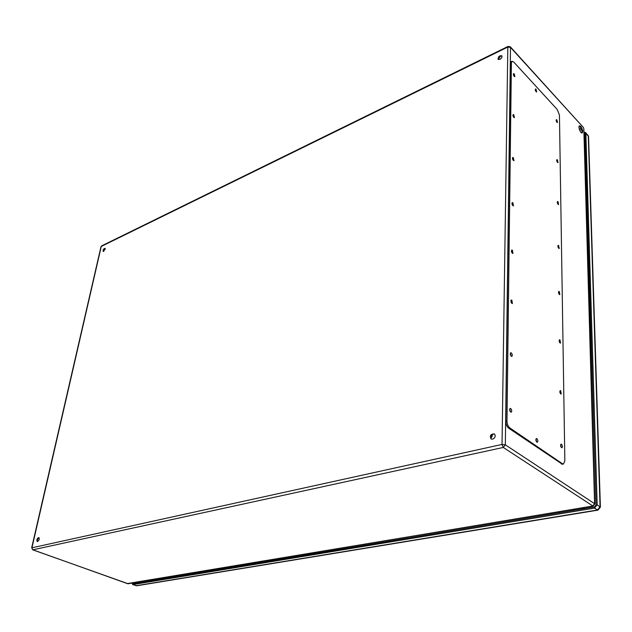 <?xml version="1.0" encoding="UTF-8"?>
<svg xmlns="http://www.w3.org/2000/svg" width="632" height="632" viewBox="0 0 632 632"><rect width="100%" height="100%" fill="white"/><g stroke="black" fill="none" stroke-linecap="round" stroke-linejoin="round"><path stroke-width="0.95" d="M559.739 512.75L559.344 511.778M572.884 509.511L573.279 510.498M580.792 126.44C582.688 129.323 583.162 131.511 582.198 132.989C580.563 133.786 577.759 126.274 579.528 125.823L580.792 126.44M560.568 445.544L560.845 446.706M509.637 409.765L510.04 411.29M559.849 392.038L560.118 393.025M510.269 354.11L510.672 355.492M559.178 341.248L559.415 342.038M510.877 301.44L511.256 302.649M558.562 292.995L558.728 293.509M511.454 251.504L511.809 252.531M512.023 204.128L512.315 204.918M512.584 159.13L512.765 159.612M535.857 439.904L536.197 441.294M492.636 439.161L491.024 438.908C489.626 435.582 490.74 433.923 494.366 433.923C495.867 436.001 495.291 437.747 492.636 439.161M499.912 59.376L498.103 59.337C498.04 56.738 499.272 55.545 501.808 55.75C502.345 56.983 501.713 58.191 499.912 59.376M103.774 251.354L103.182 251.394C102.89 249.822 103.514 248.81 105.038 248.344L103.774 251.354M37.572 541.513L37.209 541.498C36.466 539.712 37.004 538.409 38.836 537.571C39.634 538.938 39.208 540.249 37.572 541.513M581.827 132.996C582.325 131.14 581.748 129.047 580.105 126.724L579.212 126.1M494.619 434.129L493.284 434.026C490.803 435.266 490.148 436.949 491.317 439.066M501.982 56.035L500.426 56.193L498.364 59.534M105.22 248.573L103.466 251.449M39.089 537.753L39.034 537.761C37.604 538.717 37.098 539.973 37.525 541.521M493.063 434.089L492.162 435.14M329.264 551.104L328.909 550.282M319.334 551.878L319.689 552.7M152.399 580.539L152.075 579.828M144.949 581.021L145.265 581.724M511.991 61.288L511.091 61.723L510.443 63.279L505.829 421.354C505.963 424.412 506.904 426.687 508.642 428.164L562.369 464.243M535.952 91.545L535.257 89.823M536.647 442.005L535.936 439.082M514.156 76.306L513.366 74.418M556.753 122.11L556.128 120.491M513.729 117.347L512.9 115.293M557.329 162.211L556.666 160.433M513.279 160.402L512.426 158.19M557.922 204.191L557.226 202.248M512.797 205.637L511.928 203.267M558.538 248.178L557.827 246.085M512.283 253.211L511.407 250.675M559.178 294.322L558.467 292.071M511.73 303.32L510.869 300.619M559.849 342.789L559.138 340.387M511.146 356.164L510.308 353.296M560.544 393.76L559.849 391.2M510.522 411.985L509.724 408.936M561.271 447.44L560.608 444.715M513.784 62.086L512.046 61.264L511.399 62.821L506.983 421.078C507.117 424.143 508.057 426.418 509.795 427.904L562.377 463.73L563.444 464.03L564.842 460.815L559.438 115.064L557.274 109.534L513.784 62.086M561.477 444.241L561.066 444.122C560.276 445.544 560.568 446.769 561.935 447.796C562.701 446.871 562.551 445.686 561.477 444.241M510.719 408.525L510.206 408.391C509.321 409.931 509.653 411.219 511.185 412.246C512.046 411.282 511.888 410.049 510.719 408.525M560.718 390.718L560.276 390.576C559.565 391.974 559.873 393.159 561.208 394.115L560.718 390.718M511.304 352.877L510.759 352.719C509.969 354.236 510.324 355.468 511.809 356.432C512.584 355.524 512.418 354.347 511.304 352.877M559.999 339.89L559.533 339.732C558.893 341.106 559.217 342.244 560.513 343.152L559.999 339.89M511.865 300.192L511.288 300.002C510.585 301.496 510.956 302.688 512.402 303.589L511.865 300.192M559.32 291.565L558.822 291.384C558.254 292.735 558.593 293.841 559.849 294.694L559.32 291.565M512.394 250.24L511.794 250.027C511.169 251.497 511.557 252.65 512.955 253.487L512.394 250.24M558.672 245.556L558.159 245.35C557.645 246.685 558.001 247.752 559.217 248.566L558.672 245.556M512.892 202.809L512.276 202.572C511.723 204.018 512.125 205.131 513.476 205.929L512.892 202.809M558.048 201.703L557.519 201.482C557.068 202.785 557.432 203.828 558.609 204.602L558.048 201.703M513.366 157.716L512.734 157.455C512.252 158.869 512.663 159.959 513.966 160.726L513.366 157.716M557.456 159.857L556.918 159.612C556.516 160.899 556.887 161.91 558.032 162.653L557.456 159.857M513.824 114.795L513.176 114.51C512.757 115.901 513.176 116.96 514.432 117.694L513.824 114.795M556.895 119.883L556.342 119.622C555.994 120.886 556.365 121.873 557.471 122.584L556.895 119.883M514.251 73.889L513.603 73.589C513.239 74.947 513.658 75.982 514.875 76.685L514.251 73.889M536.86 438.648L536.41 438.521C535.557 440.006 535.857 441.27 537.311 442.321C538.14 441.365 537.99 440.141 536.86 438.648M536.07 89.246L535.478 88.962C535.122 90.273 535.525 91.277 536.671 91.98L536.07 89.246M490.724 436.846L491.435 435.282M490.78 438.166L492.138 436.436L491.419 435.962M492.138 436.436L492.178 434.547M335.837 550.014L335.181 549.232M335.205 549.311L337.346 548.876M329.454 551.072L329.098 550.251M334.533 549.342L334.889 550.172M583.944 132.918L584.948 133.636L596.071 504.984L594.459 506.975L133.162 583.739L132.538 583.099M582.072 509.037L581.416 508.089M581.448 508.175L583.257 507.78M573.556 510.451L573.161 509.463M580.863 508.175L581.258 509.171M157.565 579.678L156.926 579.023M158.916 578.691L156.949 579.086M152.533 580.516L152.217 579.805M156.254 579.133L156.57 579.844M338.199 549.619L338.278 548.718M160.015 579.275L160.149 578.485M584.252 143.314L584.276 144.136M594.775 501.287L584.561 144.396M584.079 508.697L584.055 507.646M583.921 132.12L585.548 132.444L585.856 133.265L597.177 504.794L594.491 508.12L133.012 584.576L131.97 583.194M159.446 578.596L159.311 579.386M140.825 581.709L141.141 582.412M145.099 581.756L144.783 581.053M583.478 507.741L583.502 508.799M551.554 513.073L551.949 514.045M559.431 512.805L559.043 511.825M337.607 548.829L337.528 549.729M313.804 552.803L314.151 553.624M319.46 552.739L319.113 551.918M127.34 583.581L593.092 506.137L503.269 447.448L32.896 549.808L127.846 583.763L592.705 506.027L594.594 503.688L594.854 504.028L583.818 128.541L583.383 127.466L510.498 47.376L505.339 444.833L594.594 503.688L583.818 128.565M502.029 444.438L507.82 47.052L101.27 246.433L31.94 547.794L502.029 444.438L503.269 447.448L505.339 444.833L502.029 444.438M581.653 129.592L579.734 130.382M579.268 129.047L581.116 128.28M105.22 249.371L104.509 248.937M32.627 549.793L31.94 547.794L32.627 549.793L128.32 583.802M508.096 46.397L507.82 47.052L510.498 47.376L510.308 46.792L508.096 46.397L101.72 245.84L100.978 246.772L31.639 547.96M511.399 62.821L510.443 63.279M506.983 421.078L505.829 421.354M509.795 427.904L508.642 428.164M562.377 463.73L561.256 463.959M585.074 138.029L584.102 138.432M137.602 582.254L137.46 583.028M135.84 583.297L135.975 582.522M584.047 136.48L585.019 136.078M585.548 132.444L588.281 135.935L600.068 506.706L597.39 510.016L136.196 585.714L133.012 584.576M132.609 584.545L136.781 585.777L597.888 510.15L594.491 508.12M134.861 583.454L133.439 582.949M584.971 134.592L583.96 133.478M597.177 504.794L600.4 507.141L588.558 136.567L585.856 133.265M136.781 585.777L135.793 585.682M587.973 135.114L588.558 136.607M593.092 506.137L594.854 504.028M583.383 127.466L510.308 46.792M101.689 245.856L100.986 246.749M563.444 464.03L562.314 464.251M600.4 507.141L597.888 510.15"/></g></svg>
